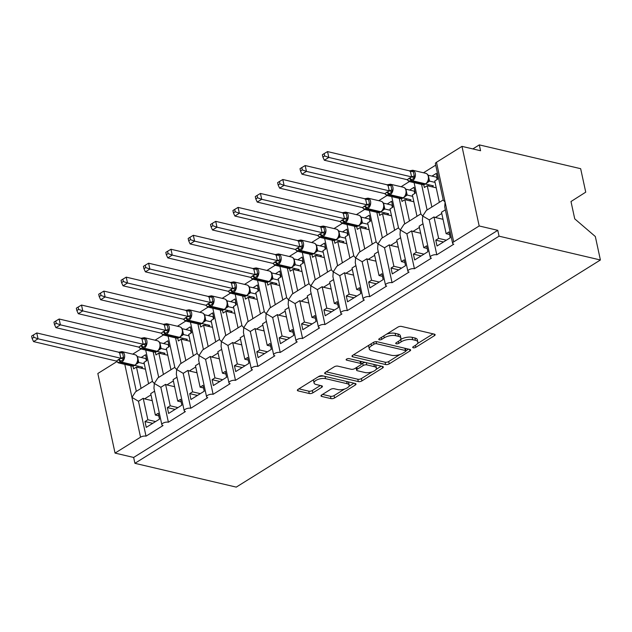 <?xml version="1.0" encoding="UTF-8"?>
<svg xmlns="http://www.w3.org/2000/svg" width="632" height="632" viewBox="0 0 632 632"><rect width="100%" height="100%" fill="white"/><g stroke="black" fill="none" stroke-linecap="round" stroke-linejoin="round"><path stroke-width="0.95" d="M413.257 347.782A1.809 0.743 167.8 0 0 415.769 347.316L434.429 335.671A2.583 1.067 167.8 0 0 435.124 334.699A2.583 1.067 167.8 0 0 434.358 334.146L401.502 326.428A2.583 1.067 167.8 0 0 397.923 327.1L379.255 338.736A1.809 0.743 167.8 0 0 378.773 339.416A1.809 0.743 167.8 0 0 379.303 339.803A1.809 0.743 167.8 0 0 381.815 339.337L384.232 337.828A8.263 3.413 167.8 0 1 395.687 335.695L398.429 336.343A8.263 3.413 167.8 0 1 400.886 338.096A8.263 3.413 167.8 0 1 398.65 341.217L396.232 342.726A1.809 0.743 167.8 0 0 395.743 343.405A1.809 0.743 167.8 0 0 396.28 343.792A1.809 0.743 167.8 0 0 398.792 343.326L401.202 341.817A8.263 3.413 167.8 0 1 412.664 339.684L415.406 340.324A8.263 3.413 167.8 0 1 417.863 342.086A8.263 3.413 167.8 0 1 415.627 345.206L413.209 346.715A1.809 0.743 167.8 0 0 412.72 347.395A1.809 0.743 167.8 0 0 413.257 347.782M321.712 394.929A2.583 1.067 167.8 0 0 321.009 395.909A2.583 1.067 167.8 0 0 321.775 396.454L330.994 398.618A2.583 1.067 167.8 0 0 334.581 397.955L355.303 385.022A2.583 1.067 167.8 0 0 355.998 384.051A2.583 1.067 167.8 0 0 355.231 383.498L322.375 375.787A2.583 1.067 167.8 0 0 318.797 376.451L298.067 389.375A2.583 1.067 167.8 0 0 297.372 390.355A2.583 1.067 167.8 0 0 298.138 390.9L309.269 393.515A2.583 1.067 167.8 0 0 312.856 392.851L321.728 387.321A2.583 1.067 167.8 0 0 322.423 386.342A2.583 1.067 167.8 0 0 321.656 385.797L316.134 384.501A6.905 2.852 167.8 0 1 314.08 383.024A6.905 2.852 167.8 0 1 317.904 379.469A6.905 2.852 167.8 0 1 325.527 378.639L347.158 383.719A6.905 2.852 167.8 0 1 349.212 385.188A6.905 2.852 167.8 0 1 345.388 388.751A6.905 2.852 167.8 0 1 337.764 389.581L334.162 388.727A2.583 1.067 167.8 0 0 330.576 389.399L321.712 394.929M452.623 243.352L444.731 206.869L445.078 202.066L443.301 200.241L435.409 163.759A3.942 1.627 -12.2 0 1 436.475 162.274L461.976 146.371L480.573 150.74L479.309 144.886L580.658 168.689L585.738 192.16L570.988 201.529L574.733 218.854L595.328 236.518L600.4 259.989L499.043 236.178L497.779 230.332L479.182 225.964L453.689 241.866A3.942 1.627 -12.2 0 0 452.623 243.352A3.942 1.627 -12.2 0 0 453.792 244.197L436.791 254.799A3.942 1.627 167.8 0 0 432.438 255.273A3.942 1.627 167.8 0 0 430.25 257.303A3.942 1.627 167.8 0 0 431.427 258.148L414.426 268.75A3.942 1.627 167.8 0 0 410.065 269.224A3.942 1.627 167.8 0 0 407.885 271.254A3.942 1.627 167.8 0 0 409.054 272.1L392.061 282.702A3.942 1.627 167.8 0 0 387.7 283.175A3.942 1.627 167.8 0 0 385.52 285.206A3.942 1.627 167.8 0 0 386.689 286.051L369.688 296.653A3.942 1.627 167.8 0 0 365.336 297.127A3.942 1.627 167.8 0 0 363.147 299.157A3.942 1.627 167.8 0 0 364.324 300.002L347.324 310.604A3.942 1.627 167.8 0 0 342.963 311.078A3.942 1.627 167.8 0 0 340.782 313.109A3.942 1.627 167.8 0 0 341.952 313.954L324.959 324.556A3.942 1.627 167.8 0 0 320.598 325.03A3.942 1.627 167.8 0 0 318.417 327.06A3.942 1.627 167.8 0 0 319.587 327.905L302.586 338.507A3.942 1.627 167.8 0 0 298.233 338.981A3.942 1.627 167.8 0 0 296.045 341.011A3.942 1.627 167.8 0 0 297.222 341.857L280.221 352.459A3.942 1.627 167.8 0 0 275.86 352.933A3.942 1.627 167.8 0 0 273.68 354.963A3.942 1.627 167.8 0 0 274.849 355.808L257.856 366.41A3.942 1.627 167.8 0 0 253.495 366.884A3.942 1.627 167.8 0 0 251.315 368.914A3.942 1.627 167.8 0 0 252.484 369.76L235.483 380.361A3.942 1.627 167.8 0 0 231.13 380.835A3.942 1.627 167.8 0 0 228.95 382.866A3.942 1.627 167.8 0 0 230.119 383.711L213.118 394.313A3.942 1.627 167.8 0 0 208.765 394.787A3.942 1.627 167.8 0 0 206.577 396.817A3.942 1.627 167.8 0 0 207.754 397.662L190.753 408.264A3.942 1.627 167.8 0 0 186.393 408.738A3.942 1.627 167.8 0 0 184.212 410.768A3.942 1.627 167.8 0 0 185.381 411.614L168.389 422.216A3.942 1.627 167.8 0 0 164.028 422.69A3.942 1.627 167.8 0 0 161.847 424.72A3.942 1.627 167.8 0 0 163.017 425.565L146.016 436.167A3.942 1.627 167.8 0 0 140.541 437.186L115.048 453.089L97.834 373.496L116.817 361.654M600.4 259.989L236.257 487.114L134.908 463.311L499.043 236.178M385.623 364.546A2.583 1.067 167.8 0 0 389.201 363.882L409.923 350.958A2.583 1.067 167.8 0 0 410.626 349.978A2.583 1.067 167.8 0 0 409.86 349.433L377.004 341.715A2.583 1.067 167.8 0 0 373.417 342.378L352.695 355.31A2.583 1.067 167.8 0 0 351.992 356.282A2.583 1.067 167.8 0 0 352.759 356.827L385.623 364.546L385.109 362.207A2.583 1.067 167.8 0 0 388.696 361.543L399.993 354.489M382.613 367.99L361.891 380.914A2.583 1.067 167.8 0 1 358.305 381.586L325.448 373.868A2.583 1.067 167.8 0 1 324.682 373.315A2.583 1.067 167.8 0 1 325.377 372.343L334.249 366.813A2.583 1.067 167.8 0 1 337.836 366.141L351.155 369.27A2.583 1.067 167.8 0 0 354.742 368.606L360.627 364.933A2.583 1.067 167.8 0 0 361.322 363.961A2.583 1.067 167.8 0 0 360.556 363.416L346.684 360.153A1.809 0.743 167.8 0 1 346.146 359.766A1.809 0.743 167.8 0 1 347.142 358.834A1.809 0.743 167.8 0 1 349.141 358.62L382.542 366.465A2.583 1.067 167.8 0 1 383.316 367.018A2.583 1.067 167.8 0 1 382.613 367.99L382.273 366.402M152.723 423.353L144.989 421.536L146.253 427.382L159.493 419.127L158.229 413.273L155.361 415.058L150.724 393.61L154.595 391.192M144.989 421.536L147.849 419.751L143.211 398.294L138.471 401.249L146.016 436.167M158.79 415.864L155.361 415.058M152.257 400.672L144.57 398.871A5.783 3.46 -122 0 1 143.211 398.294M155.583 421.568L147.849 419.751M145.708 350.081L152.525 381.61L154.311 383.434L153.955 388.238L161.847 424.72M174.819 367.334L157.905 377.889L154.311 383.434L160.836 387.298L168.389 422.216M153.165 351.827L158.695 377.391M152.454 381.286L135.54 391.84L131.938 397.386L138.471 401.249M130.8 365.778L136.33 391.342M175.088 409.402L167.354 407.585L168.618 413.431L181.858 405.175L180.594 399.321L177.734 401.107L173.097 379.658L176.96 377.241M167.354 407.585L170.213 405.799L165.576 384.343L160.836 387.298M181.155 401.913L177.734 401.107M174.622 386.721L166.935 384.92A5.783 3.46 -122 0 1 165.576 384.343M177.948 407.616L170.213 405.799M168.073 336.129L174.89 367.658L176.676 369.483L176.328 374.286L184.212 410.768M197.192 353.383L180.27 363.937L176.676 369.483L183.201 373.346L190.753 408.264M175.538 337.875L181.06 363.44M197.453 395.45L189.719 393.633L190.983 399.479L204.231 391.224L202.959 385.37L200.099 387.155L195.462 365.707L199.333 363.289M189.719 393.633L192.586 391.848L187.949 370.392L183.201 373.346M203.52 387.961L200.099 387.155M196.987 372.769L189.308 370.968A5.783 3.46 -122 0 1 187.949 370.392M200.32 393.665L192.586 391.848M190.437 322.178L197.255 353.707L199.041 355.532L198.693 360.335L206.577 396.817M219.557 339.431L202.643 349.986L199.041 355.532L205.574 359.395L213.118 394.313M197.903 323.924L203.425 349.488M219.825 381.499L212.091 379.682L213.355 385.528L226.596 377.272L225.332 371.418L222.464 373.204L217.827 351.755L221.698 349.338M212.091 379.682L214.951 377.897L210.314 356.44L205.574 359.395M225.893 374.01L222.464 373.204M219.359 358.818L211.673 357.017A5.783 3.46 -122 0 1 210.314 356.44M222.685 379.714L214.951 377.897M212.81 308.226L219.628 339.755L221.405 341.58L221.058 346.383L228.95 382.866M241.922 325.48L225.008 336.034L221.405 341.58L227.939 345.443L235.483 380.361M220.268 309.972L225.798 335.537M242.19 367.548L234.456 365.731L235.72 371.577L248.961 363.321L247.697 357.467L244.837 359.252L240.192 337.804L244.063 335.387M234.456 365.731L237.316 363.945L232.679 342.489L227.939 345.443M248.258 360.058L244.837 359.252M241.724 344.867L234.038 343.065A5.783 3.46 -122 0 1 232.679 342.489M245.05 365.762L237.316 363.945M235.175 294.275L241.993 325.804L243.778 327.629L243.423 332.432L251.315 368.914M264.287 311.529L247.373 322.083L243.778 327.629L250.304 331.492L257.856 366.41M242.633 296.021L248.163 321.585M264.555 353.596L256.821 351.779L258.085 357.625L271.325 349.37L270.062 343.516L267.202 345.301L262.564 323.853L266.435 321.435M256.821 351.779L259.689 349.994L255.044 328.537L250.304 331.492M270.622 346.107L267.202 345.301M264.089 330.915L256.41 329.114A5.783 3.46 -122 0 1 255.044 328.537M267.423 351.811L259.689 349.994M257.54 280.324L264.358 311.853L266.143 313.677L265.796 318.481L273.68 354.963M286.659 297.577L269.745 308.132L266.143 313.677L272.668 317.541L280.221 352.459M265.005 282.07L270.528 307.634M286.928 339.645L279.186 337.828L280.458 343.674L293.698 335.418L292.434 329.564L289.567 331.35L284.929 309.901L288.8 307.484M279.186 337.828L282.054 336.042L277.416 314.586L272.668 317.541M292.987 332.156L289.567 331.35M286.454 316.964L278.775 315.163A5.783 3.46 -122 0 1 277.416 314.586M289.788 337.859L282.054 336.042M279.913 266.372L286.731 297.901L288.508 299.726L288.16 304.529L296.045 341.011M309.024 283.626L292.11 294.18L288.508 299.726L295.041 303.589L302.586 338.507M287.37 268.118L292.9 293.683M309.293 325.693L301.559 323.876L302.823 329.722L316.063 321.467L314.799 315.613L311.932 317.398L307.294 295.95L311.165 293.532M301.559 323.876L304.419 322.091L299.781 300.635L295.041 303.589M315.36 318.204L311.932 317.398M308.827 303.012L301.14 301.211A5.783 3.46 -122 0 1 299.781 300.635M312.153 323.908L304.419 322.091M302.278 252.421L309.095 283.95L310.881 285.775L310.525 290.578L318.417 327.06M331.389 269.674L314.475 280.229L310.881 285.775L317.406 289.638L324.959 324.556M309.735 254.167L315.265 279.731M331.658 311.742L323.924 309.925L325.188 315.771L338.428 307.515L337.164 301.662L334.304 303.447L329.667 281.998L333.53 279.581M323.924 309.925L326.784 308.139L322.146 286.683L317.406 289.638M337.725 304.253L334.304 303.447M331.192 289.061L323.505 287.26A5.783 3.46 -122 0 1 322.146 286.683M334.526 309.957L326.784 308.139M324.643 238.469L331.46 269.998L333.246 271.823L332.898 276.626L340.782 313.109M353.762 255.723L336.84 266.277L333.246 271.823L339.771 275.686L347.324 310.604M332.108 240.215L337.63 265.78M354.023 297.791L346.289 295.974L347.56 301.82L360.801 293.564L359.529 287.71L356.669 289.495L352.032 268.047L355.903 265.63M346.289 295.974L349.156 294.188L344.519 272.732L339.771 275.686M360.09 290.301L356.669 289.495M353.557 275.11L345.878 273.308A5.783 3.46 -122 0 1 344.519 272.732M356.89 296.005L349.156 294.188M347.007 224.518L353.833 256.047L355.611 257.872L355.263 262.675L363.147 299.157M376.127 241.772L359.213 252.326L355.611 257.872L362.144 261.735L369.688 296.653M354.473 226.264L360.003 251.828M376.396 283.839L368.661 282.022L369.925 287.868L383.166 279.613L381.902 273.759L379.034 275.544L374.397 254.096L378.268 251.678M368.661 282.022L371.521 280.237L366.884 258.78L362.144 261.735M382.463 276.35L379.034 275.544M375.929 261.158L368.243 259.357A5.783 3.46 -122 0 1 366.884 258.78M379.255 282.054L371.521 280.237M369.38 210.567L376.198 242.096L377.983 243.92L377.628 248.724L385.52 285.206M398.492 227.82L381.578 238.375L377.983 243.92L384.509 247.784L392.061 282.702M376.838 212.312L382.368 237.877M398.76 269.888L391.026 268.071L392.29 273.917L405.531 265.661L404.267 259.807L401.407 261.593L396.77 240.144L400.633 237.727M391.026 268.071L393.886 266.285L389.249 244.829L384.509 247.784M404.828 262.399L401.407 261.593M398.294 247.207L390.608 245.406A5.783 3.46 -122 0 1 389.249 244.829M401.62 268.102L393.886 266.285M391.745 196.615L398.563 228.144L400.348 229.969L400.001 234.772L407.885 271.254M420.865 213.869L403.943 224.423L400.348 229.969L406.874 233.832L414.426 268.75M399.211 198.361L404.733 223.925M421.125 255.936L413.391 254.119L414.655 259.965L427.904 251.71L426.632 245.856L423.772 247.641L419.135 226.193L423.006 223.775M413.391 254.119L416.259 252.334L411.622 230.877L406.874 233.832M427.192 248.447L423.772 247.641M420.659 233.255L412.98 231.454A5.783 3.46 -122 0 1 411.622 230.877M423.993 254.151L416.259 252.334M414.11 182.664L420.928 214.193L422.713 216.018L422.366 220.821L430.25 257.303M443.229 199.917L426.316 210.472L422.713 216.018L429.247 219.881L436.791 254.799M421.576 184.41L427.098 209.974M141.07 388.388L136.465 367.074L133.597 368.859L132.996 366.094M148.583 383.703L143.978 362.389L146.837 360.603L145.573 354.75L141.189 357.483M141.007 348.967L132.696 354.149M163.435 374.436L158.83 353.122L155.962 354.908L155.369 352.143M170.948 369.752L166.342 348.437L169.21 346.652L167.938 340.798L163.554 343.532M163.372 335.015L155.061 340.198M185.8 360.485L181.194 339.171L178.335 340.956L177.734 338.191M193.321 355.8L188.707 334.486L191.575 332.701L190.311 326.847L185.927 329.58M185.737 321.064L177.434 326.246M208.173 346.534L203.559 325.219L200.7 327.005L200.099 324.24M215.686 341.849L211.08 320.535L213.94 318.749L212.676 312.895L208.291 315.629M208.102 307.113L199.799 312.295M230.538 332.582L225.932 311.268L223.064 313.053L222.472 310.288M238.051 327.897L233.445 306.583L236.305 304.798L235.041 298.944L230.656 301.677M230.475 293.161L222.164 298.344M252.903 318.631L248.297 297.317L245.437 299.102L244.837 296.337M260.423 313.946L255.81 292.632L258.678 290.846L257.414 284.993L253.029 287.726M252.84 279.21L244.529 284.392M275.276 304.679L270.662 283.365L267.802 285.151L267.202 282.385M282.788 299.995L278.183 278.68L281.043 276.895L279.779 271.041L275.394 273.775M275.204 265.258L266.902 270.441M297.64 290.728L293.035 269.414L290.167 271.199L289.567 268.434M305.153 286.043L300.548 264.729L303.407 262.944L302.143 257.09L297.759 259.823M297.577 251.307L289.266 256.489M320.005 276.777L315.4 255.462L312.54 257.248L311.939 254.483M327.526 272.092L322.913 250.778L325.78 248.992L324.516 243.138L320.132 245.872M319.942 237.356L311.631 242.538M342.378 262.825L337.764 241.511L334.905 243.296L334.304 240.531M349.891 258.14L345.285 236.826L348.145 235.041L346.881 229.187L342.497 231.92M342.307 223.404L334.004 228.587M364.743 248.874L360.137 227.56L357.27 229.345L356.669 226.58M372.256 244.189L367.65 222.875L370.51 221.089L369.246 215.236L364.862 217.969M364.68 209.453L356.369 214.635M387.108 234.922L382.502 213.608L379.635 215.393L379.042 212.629M394.621 230.238L390.015 208.923L392.883 207.138L391.611 201.284L387.226 204.018M387.045 195.501L378.734 200.684M409.473 220.971L404.867 199.657L402.007 201.442L401.407 198.677M416.994 216.286L412.38 194.972L415.248 193.187L413.984 187.333L409.599 190.066M409.41 181.55L401.107 186.732M443.498 241.985L435.764 240.168L437.028 246.014L450.268 237.758L449.004 231.905L446.137 233.69L441.499 212.241L445.37 209.824M435.764 240.168L438.624 238.383L433.987 216.926L429.247 219.881M449.565 234.496L446.137 233.69M443.032 219.304L435.345 217.503A5.783 3.46 -122 0 1 433.987 216.926M446.358 240.2L438.624 238.383M431.846 207.02L427.232 185.705L424.372 187.491L423.772 184.726M439.358 202.335L434.753 181.021L437.613 179.235L436.349 173.381L431.964 176.115M435.709 165.15L423.472 172.781M134.908 463.311L133.644 457.457L115.048 453.089M133.644 457.457L497.779 230.332M136.465 367.074L145.447 369.191M158.83 353.122L167.812 355.239M181.194 339.171L190.185 341.288M203.559 325.219L212.55 327.337M225.932 311.268L234.914 313.385M248.297 297.317L257.279 299.434M270.662 283.365L279.652 285.482M293.035 269.414L302.017 271.531M315.4 255.462L324.382 257.579M337.764 241.511L346.755 243.628M360.137 227.56L369.12 229.677M382.502 213.608L391.485 215.725M404.867 199.657L413.857 201.774M427.232 185.705L436.222 187.823M461.976 146.371L479.182 225.964M472.839 148.923L479.309 144.886M417.863 342.086L417.349 339.747A8.263 3.413 167.8 0 0 414.9 337.986L415.406 340.324M400.467 339.621L400.696 339.479A8.263 3.413 167.8 0 1 412.159 337.346L414.9 337.986M400.886 338.096L400.38 335.758A8.263 3.413 167.8 0 0 397.923 333.996L398.429 336.343M386.618 334.146A8.263 3.413 167.8 0 1 395.182 333.356L397.923 333.996M417.444 343.611L433.094 333.846M353.525 354.789L385.109 362.207M405.91 350.8L408.588 349.133M405.436 351.558A1.809 0.743 167.8 0 0 405.926 350.878A1.809 0.743 167.8 0 0 405.389 350.491L376.546 343.721A1.809 0.743 167.8 0 0 374.041 344.187L371.498 345.775A8.263 3.413 167.8 0 0 369.262 348.888A8.263 3.413 167.8 0 0 371.719 350.649L391.429 355.279A8.263 3.413 167.8 0 0 402.892 353.146L405.436 351.558M405.926 350.878L405.42 348.54A1.809 0.743 167.8 0 0 405.325 348.366M369.167 345.033A8.263 3.413 167.8 0 0 368.756 346.549L369.262 348.888M381.278 366.165L376.087 369.404M372.153 371.861L361.385 378.576L361.891 380.914M326.215 371.821L357.799 379.24A2.583 1.067 167.8 0 0 361.385 378.576M361.322 363.961L360.817 361.623A2.583 1.067 167.8 0 0 360.603 361.314M364.988 372.525A6.905 2.852 167.8 0 0 372.611 371.687A6.905 2.852 167.8 0 0 376.435 368.132A6.905 2.852 167.8 0 0 374.381 366.663L366.757 364.869A2.583 1.067 167.8 0 0 363.179 365.533L357.293 369.207A2.583 1.067 167.8 0 0 356.598 370.178A2.583 1.067 167.8 0 0 357.364 370.731L364.988 372.525M376.435 368.132L375.929 365.794A6.905 2.852 167.8 0 0 374.887 364.664M365.438 362.444A2.583 1.067 167.8 0 0 362.673 363.195L363.179 365.533M361.33 364.032L362.673 363.195M356.085 367.769A2.583 1.067 167.8 0 0 356.093 367.84L356.598 370.178M349.212 385.188L348.706 382.85A6.905 2.852 167.8 0 0 347.663 381.72M323.758 376.111A6.905 2.852 167.8 0 0 318.125 376.87M313.835 379.54A6.905 2.852 167.8 0 0 313.575 380.685L314.08 383.024M298.897 388.862L308.764 391.176A2.583 1.067 167.8 0 0 312.35 390.513L320.385 385.496M322.541 394.415L330.489 396.28A2.583 1.067 167.8 0 0 334.067 395.608L344.661 389.004M348.951 386.334L353.967 383.205M410.279 171.027L327.542 151.593L328.806 157.439L324.335 160.236L407.15 179.685L411.63 176.897L410.279 171.027L413.075 170.427L414.655 177.742L411.535 179.938A1.311 0.782 58 0 0 412.514 180.792L425.534 183.849A5.656 3.887 -76.8 0 0 428.291 176.415A5.656 3.887 -76.8 0 0 425.739 173.31L412.72 170.253A5.656 3.887 103.2 0 1 415.271 173.358A5.656 3.887 103.2 0 1 412.514 180.792L411.977 181.131L424.996 184.189L425.534 183.849A1.311 0.782 58 0 0 425.976 183.794L427.896 181.708L428.583 180.001C429.144 176.32 428.196 174.092 425.739 173.31M324.666 155.954L324.161 153.615L322.375 154.729L322.881 157.068L324.666 155.954L328.806 157.439L411.543 176.873M437.115 179.543L436.617 177.205L428.267 175.246L429.531 181.1L427.2 182.719M435.045 182.395L429.531 181.1M431.885 186.803L433.402 185.855L425.613 184.023M436.617 177.205L437.107 176.897M409.647 171.193L413.075 170.427M409.386 178.058A2.891 1.73 -122 0 1 411.535 179.938L408.88 181.345L407.585 179.978A2.891 0.537 -23.8 0 0 407.632 179.93M429.452 181.076L428.038 180.886M407.15 179.685L408.88 181.345M411.63 176.897L414.655 177.742M322.881 157.068L324.335 160.236M327.542 151.593L324.161 153.615M428.891 186.1L428.591 184.718M387.914 184.979L305.177 165.545L306.441 171.391L301.97 174.187L384.785 193.637L389.265 190.848L387.914 184.979L390.702 184.378L392.29 191.694L389.17 193.89A1.311 0.782 58 0 0 390.149 194.743L403.169 197.8A5.656 3.887 -76.8 0 0 405.926 190.366A5.656 3.887 -76.8 0 0 403.374 187.262L390.355 184.204A5.656 3.887 103.2 0 1 392.907 187.309A5.656 3.887 103.2 0 1 390.149 194.743L389.612 195.083L402.631 198.14L403.169 197.8A1.311 0.782 58 0 0 403.611 197.745L405.531 195.659L406.21 193.953C406.779 190.272 405.831 188.044 403.374 187.262M302.301 169.905L301.796 167.567L300.01 168.681L300.516 171.019L302.301 169.905L306.441 171.391L389.178 190.825M414.75 193.495L414.244 191.164L405.902 189.197L407.166 195.051L404.836 196.671A2.891 1.73 -122 0 1 404.851 196.663M412.68 196.347L407.166 195.051M409.52 200.755L411.037 199.807L403.248 197.974M414.244 191.164L414.742 190.848M387.282 185.144L390.702 184.378M387.021 192.01A2.891 1.73 -122 0 1 389.17 193.89L386.515 195.296L385.22 193.929A2.891 0.537 -23.8 0 0 385.259 193.882M407.079 195.027L405.665 194.838M384.785 193.637L386.515 195.296M389.265 190.848L392.29 191.694M300.516 171.019L301.97 174.187M305.177 165.545L301.796 167.567M406.526 200.052L406.226 198.669M365.541 198.93L282.812 179.496L284.076 185.342L279.597 188.139L362.42 207.588L366.892 204.8L365.541 198.93L368.338 198.33L369.918 205.645L366.805 207.841A1.311 0.782 58 0 0 367.785 208.694L380.796 211.752A5.656 3.887 -76.8 0 0 383.561 204.318A5.656 3.887 -76.8 0 0 381.001 201.213L367.99 198.156A5.656 3.887 103.2 0 1 370.542 201.26A5.656 3.887 103.2 0 1 367.785 208.694L367.247 209.034L380.259 212.091L380.796 211.752A1.311 0.782 58 0 0 381.238 211.696L383.158 209.611L383.845 207.904C384.414 204.223 383.466 201.995 381.001 201.213M279.937 183.857L279.431 181.518L277.638 182.632L278.143 184.971L279.937 183.857L284.076 185.342L366.813 204.776M392.385 207.446L391.88 205.116L383.529 203.148L384.801 208.955L382.471 210.622A2.891 1.73 -122 0 1 382.486 210.614M390.315 210.298L384.793 209.002M387.147 214.706L388.672 213.758L380.883 211.925M391.88 205.116L392.377 204.8M364.909 199.096L368.338 198.33M364.648 205.961A2.891 1.73 -122 0 1 366.805 207.841L364.151 209.247L362.847 207.881A2.891 0.537 -23.8 0 0 362.894 207.833M384.714 208.979L383.3 208.789M362.42 207.588L364.151 209.247M366.892 204.8L369.918 205.645M278.143 184.971L279.597 188.139M282.812 179.496L279.431 181.518M384.153 214.003L383.861 212.621M343.176 212.881L260.439 193.447L261.703 199.293L257.232 202.09L340.048 221.54L344.527 218.751L343.176 212.881L345.973 212.281L347.553 219.596L344.432 221.793A1.311 0.782 58 0 0 345.412 222.646L358.431 225.703A5.656 3.887 -76.8 0 0 361.188 218.269A5.656 3.887 -76.8 0 0 358.636 215.164L345.617 212.107A5.656 3.887 103.2 0 1 348.177 215.212A5.656 3.887 103.2 0 1 345.412 222.646L344.875 222.985L357.894 226.043L358.431 225.703A1.311 0.782 58 0 0 358.873 225.648L360.793 223.562L361.48 221.856C362.041 218.174 361.093 215.947 358.636 215.164M257.564 197.808L257.058 195.47L255.273 196.584L255.778 198.922L257.564 197.808L261.703 199.293L344.44 218.727M370.02 221.398L369.515 219.067L361.164 217.1L362.428 222.954L360.106 224.573A2.891 1.73 -122 0 1 360.114 224.565M367.95 224.249L362.428 222.954M364.783 228.658L366.307 227.71L358.51 225.877M369.515 219.067L370.004 218.751M342.544 213.047L345.973 212.281M342.283 219.912A2.891 1.73 -122 0 1 344.432 221.793L341.778 223.199L340.482 221.832A2.891 0.537 -23.8 0 0 340.53 221.785M362.349 222.93L360.935 222.74M340.048 221.54L341.778 223.199M344.527 218.751L347.553 219.596M255.778 198.922L257.232 202.09M260.439 193.447L257.058 195.47M361.788 227.955L361.488 226.572M320.811 226.833L238.074 207.399L239.338 213.245L234.867 216.041L317.683 235.491L322.162 232.702L320.811 226.833L323.6 226.232L325.188 233.548L322.067 235.744A1.311 0.782 58 0 0 323.047 236.597L336.066 239.654A5.656 3.887 -76.8 0 0 338.823 232.221A5.656 3.887 -76.8 0 0 336.271 229.116L323.252 226.058A5.656 3.887 103.2 0 1 325.804 229.163A5.656 3.887 103.2 0 1 323.047 236.597L322.51 236.937L335.529 239.994L336.066 239.654A1.311 0.782 58 0 0 336.508 239.599L338.428 237.513L339.108 235.807C339.676 232.126 338.728 229.898 336.271 229.116M235.199 211.76L234.693 209.421L232.908 210.535L233.413 212.873L235.199 211.76L239.338 213.245L322.075 232.679M347.647 235.349L347.142 233.018L338.799 231.051L340.063 236.905L337.733 238.525M345.578 238.201L340.063 236.905M342.418 242.609L343.934 241.661L336.145 239.828M347.142 233.018L347.639 232.702M320.179 226.999L323.6 226.232M319.918 233.864A2.891 1.73 -122 0 1 322.067 235.744L319.413 237.15L318.117 235.783A2.891 0.537 -23.8 0 0 318.157 235.736M339.977 236.889L338.57 236.692M317.683 235.491L319.413 237.15M322.162 232.702L325.188 233.548M233.413 212.873L234.867 216.041M238.074 207.399L234.693 209.421M339.423 241.906L339.123 240.523M298.446 240.784L215.71 221.35L216.974 227.196L212.502 229.993L295.318 249.443L299.789 246.654L298.446 240.784L301.235 240.184L302.815 247.499L299.702 249.695A1.311 0.782 58 0 0 300.682 250.548L313.701 253.606A5.656 3.887 -76.8 0 0 316.458 246.172A5.656 3.887 -76.8 0 0 313.899 243.067L300.887 240.01A5.656 3.887 103.2 0 1 303.439 243.115A5.656 3.887 103.2 0 1 300.682 250.548L300.145 250.888L313.164 253.946L313.701 253.606A1.311 0.782 58 0 0 314.144 253.55L316.055 251.465M212.834 225.711L212.328 223.373L210.535 224.486L211.041 226.825L212.834 225.711L216.974 227.196L299.71 246.63M325.283 249.3L324.777 246.97L316.427 245.003L317.699 250.857L315.368 252.476A2.891 1.73 -122 0 0 315.376 252.46M323.213 252.152L317.699 250.857M320.045 256.56L321.57 255.612L313.78 253.78M324.777 246.97L325.275 246.654M297.806 240.95L301.235 240.184M297.546 247.815A2.891 1.73 -122 0 1 299.702 249.695L297.048 251.102L295.744 249.735A2.891 0.537 -23.8 0 0 295.792 249.687M316.095 251.394L316.743 249.758C317.311 246.077 316.363 243.849 313.899 243.067M317.612 250.841L316.197 250.643M295.318 249.443L297.048 251.102M299.789 246.654L302.815 247.499M211.041 226.825L212.502 229.993M215.71 221.35L212.328 223.373M317.051 255.857L316.758 254.475M276.073 254.736L193.337 235.302L194.601 241.148L190.129 243.944L272.953 263.394L277.424 260.605L276.073 254.736L278.87 254.135L280.45 261.45L277.337 263.647A1.311 0.782 58 0 0 278.309 264.5L291.328 267.557A5.656 3.887 -76.8 0 0 294.085 260.123A5.656 3.887 -76.8 0 0 291.534 257.019L278.514 253.961A5.656 3.887 103.2 0 1 281.074 257.066A5.656 3.887 103.2 0 1 278.309 264.5L277.772 264.84L290.791 267.897L291.328 267.557A1.311 0.782 58 0 0 291.771 267.502L293.69 265.416L294.378 263.71C294.939 260.029 293.991 257.801 291.534 257.019M190.461 239.662L189.956 237.324L188.17 238.438L188.676 240.776L190.461 239.662L194.601 241.148L277.337 260.582M302.918 263.252L302.412 260.921L294.062 258.954L295.326 264.808L293.003 266.428A2.891 1.73 -122 0 1 293.011 266.42M300.848 266.104L295.326 264.808M297.68 270.512L299.205 269.564L291.415 267.731M302.412 260.921L302.902 260.605M275.441 254.901L278.87 254.135M275.181 261.767A2.891 1.73 -122 0 1 277.337 263.647L274.675 265.053L273.38 263.686A2.891 0.537 -23.8 0 0 273.427 263.639M295.247 264.792L293.833 264.595M272.953 263.394L274.675 265.053M277.424 260.605L280.45 261.45M188.676 240.776L190.129 243.944M193.337 235.302L189.956 237.324M294.686 269.809L294.386 268.426M253.708 268.687L170.972 249.253L172.236 255.099L167.764 257.896L250.58 277.345L255.059 274.557L253.708 268.687L256.505 268.087L258.085 275.402L254.965 277.598A1.311 0.782 58 0 0 255.944 278.451L268.963 281.509A5.656 3.887 -76.8 0 0 271.721 274.075A5.656 3.887 -76.8 0 0 269.169 270.97L256.15 267.913A5.656 3.887 103.2 0 1 258.701 271.017A5.656 3.887 103.2 0 1 255.944 278.451L255.407 278.791L268.426 281.848L268.963 281.509A1.311 0.782 58 0 0 269.406 281.453L271.325 279.368L272.013 277.661C272.574 273.98 271.626 271.752 269.169 270.97M168.096 253.614L167.591 251.275L165.805 252.389L166.311 254.728L168.096 253.614L172.236 255.099L254.973 274.533M280.545 277.203L280.039 274.873L271.697 272.906L272.961 278.759L270.63 280.379M278.475 280.055L272.961 278.759M275.315 284.463L276.832 283.515L269.042 281.682M280.039 274.873L280.537 274.557M253.077 268.853L256.505 268.087M252.816 275.718A2.891 1.73 -122 0 1 254.965 277.598L252.31 279.004L251.015 277.638A2.891 0.537 -23.8 0 0 251.054 277.59M272.882 278.744L271.468 278.546M250.58 277.345L252.31 279.004M255.059 274.557L258.085 275.402M166.311 254.728L167.764 257.896M170.972 249.253L167.591 251.275M272.321 283.76L272.021 282.378M231.344 282.638L148.607 263.204L149.871 269.05L145.4 271.847L228.215 291.297L232.695 288.508L231.344 282.638L234.132 282.038L235.712 289.353L232.6 291.55A1.311 0.782 58 0 0 233.579 292.403L246.599 295.46A5.656 3.887 -76.8 0 0 249.356 288.026A5.656 3.887 -76.8 0 0 246.804 284.921L233.785 281.864A5.656 3.887 103.2 0 1 236.336 284.969A5.656 3.887 103.2 0 1 233.579 292.403L233.042 292.742L246.061 295.8L246.599 295.46A1.311 0.782 58 0 0 247.041 295.405L248.953 293.319L249.64 291.613C250.209 287.931 249.261 285.704 246.804 284.921M145.731 267.565L145.226 265.227L143.44 266.341L143.938 268.679L145.731 267.565L149.871 269.05L232.608 288.484M258.18 291.155L257.674 288.824L249.324 286.857L250.596 292.711L248.265 294.33A2.891 1.73 -122 0 1 248.281 294.322M256.11 294.006L250.596 292.711M252.95 298.415L254.467 297.467L246.678 295.634M257.674 288.824L258.172 288.508M230.704 282.804L234.132 282.038M230.443 289.669A2.891 1.73 -122 0 1 232.6 291.55L229.945 292.956L228.642 291.589A2.891 0.537 -23.8 0 0 228.689 291.542M250.509 292.695L249.095 292.498M228.215 291.297L229.945 292.956M232.695 288.508L235.712 289.353M143.938 268.679L145.4 271.847M148.607 263.204L145.226 265.227M249.948 297.712L249.656 296.329M208.971 296.59L126.234 277.156L127.506 283.002L123.027 285.798L205.85 305.248L210.322 302.459L208.971 296.59L211.767 295.989L213.347 303.305L210.235 305.501A1.311 0.782 58 0 0 211.207 306.354L224.226 309.411A5.656 3.887 -76.8 0 0 226.991 301.978A5.656 3.887 -76.8 0 0 224.431 298.873L211.412 295.815A5.656 3.887 103.2 0 1 213.972 298.92A5.656 3.887 103.2 0 1 211.207 306.354L210.677 306.694L223.689 309.751L224.226 309.411A1.311 0.782 58 0 0 224.668 309.356L226.588 307.271L227.275 305.564C227.836 301.883 226.896 299.655 224.431 298.873M123.359 281.517L122.853 279.178L121.068 280.292L121.573 282.63L123.359 281.517L127.506 283.002L210.235 302.436M235.815 305.106L235.309 302.775L226.959 300.808L228.231 306.615L225.9 308.282M233.745 307.958L228.223 306.662M230.577 312.366L232.102 311.418L224.313 309.585M235.309 302.775L235.807 302.459M208.339 296.756L211.767 295.989M208.078 303.621A2.891 1.73 -122 0 1 210.235 305.501L207.58 306.907L206.277 305.54A2.891 0.537 -23.8 0 0 206.324 305.493M228.144 306.646L226.73 306.449M205.85 305.248L207.58 306.907M210.322 302.459L213.347 303.305M121.573 282.63L123.027 285.798M126.234 277.156L122.853 279.178M227.583 311.663L227.283 310.28M186.606 310.541L103.869 291.107L105.133 296.953L100.662 299.75L183.478 319.2L187.957 316.411L186.606 310.541L189.403 309.941L190.983 317.256L187.862 319.452A1.311 0.782 58 0 0 188.842 320.305L201.861 323.363A5.656 3.887 -76.8 0 0 204.618 315.929A5.656 3.887 -76.8 0 0 202.066 312.824L189.047 309.767A5.656 3.887 103.2 0 1 191.599 312.872A5.656 3.887 103.2 0 1 188.842 320.305L188.304 320.645L201.324 323.702L201.861 323.363A1.311 0.782 58 0 0 202.303 323.308L204.223 321.222L204.91 319.516C205.471 315.834 204.523 313.606 202.066 312.824M100.994 295.468L100.488 293.13L98.703 294.243L99.208 296.582L100.994 295.468L105.133 296.953L187.87 316.387M213.442 319.057L212.945 316.727L204.594 314.76L205.858 320.614L203.528 322.233A2.891 1.73 -122 0 0 203.536 322.217M211.372 321.909L205.858 320.614M208.212 326.317L209.729 325.369L201.94 323.537M212.945 316.727L213.434 316.411M185.974 310.707L189.403 309.941M185.713 317.572A2.891 1.73 -122 0 1 187.862 319.452L185.208 320.858L183.912 319.492A2.891 0.537 -23.8 0 0 183.959 319.444M205.779 320.598L204.365 320.4M183.478 319.2L185.208 320.858M187.957 316.411L190.983 317.256M99.208 296.582L100.662 299.75M103.869 291.107L100.488 293.13M205.218 325.614L204.918 324.232M164.241 324.493L81.504 305.058L82.768 310.905L78.297 313.701L161.113 333.151L165.592 330.362L164.241 324.493L167.03 323.892L168.618 331.208L165.497 333.404A1.311 0.782 58 0 0 166.477 334.257L179.496 337.314A5.656 3.887 -76.8 0 0 182.253 329.88A5.656 3.887 -76.8 0 0 179.701 326.776L166.682 323.718A5.656 3.887 103.2 0 1 169.234 326.823A5.656 3.887 103.2 0 1 166.477 334.257L165.94 334.597L178.959 337.654L179.496 337.314A1.311 0.782 58 0 0 179.938 337.259L181.858 335.173L182.537 333.467C183.106 329.786 182.158 327.558 179.701 326.776M78.629 309.419L78.123 307.081L76.338 308.195L76.843 310.533L78.629 309.419L82.768 310.905L165.505 330.339M191.077 333.009L190.572 330.678L182.229 328.711L183.493 334.565L181.163 336.185M189.008 335.861L183.493 334.565M185.847 340.269L187.364 339.321L179.575 337.488M190.572 330.678L191.069 330.362M163.609 324.658L167.03 323.892M163.348 331.524A2.891 1.73 -122 0 1 165.497 333.404L162.843 334.81L161.547 333.443A2.891 0.537 -23.8 0 0 161.587 333.396M183.406 334.549L181.992 334.352M161.113 333.151L162.843 334.81M165.592 330.362L168.618 331.208M76.843 310.533L78.297 313.701M81.504 305.058L78.123 307.081M182.853 339.566L182.553 338.183M141.868 338.444L59.131 319.01L60.403 324.856L55.924 327.653L138.748 347.102L143.219 344.314L141.868 338.444L144.665 337.844L146.245 345.159L143.132 347.355A1.311 0.782 58 0 0 144.112 348.208L157.123 351.266A5.656 3.887 -76.8 0 0 159.888 343.832A5.656 3.887 -76.8 0 0 157.329 340.727L144.317 337.67A5.656 3.887 103.2 0 1 146.869 340.774A5.656 3.887 103.2 0 1 144.112 348.208L143.575 348.548L156.586 351.605L157.123 351.266A1.311 0.782 58 0 0 157.565 351.21L159.485 349.125L160.173 347.418C160.741 343.737 159.793 341.509 157.329 340.727M56.264 323.371L55.758 321.032L53.965 322.146L54.471 324.485L56.264 323.371L60.403 324.856L143.14 344.29M168.712 346.96L168.207 344.63L159.857 342.663L161.128 348.477L158.798 350.136A2.891 1.73 -122 0 1 158.806 350.128M166.643 349.812L161.12 348.516M163.475 354.22L164.999 353.272L157.21 351.439M168.207 344.63L168.705 344.314M141.236 338.61L144.665 337.844M140.976 345.475A2.891 1.73 -122 0 1 143.132 347.355L140.478 348.761L139.174 347.395A2.891 0.537 -23.8 0 0 139.222 347.347M161.042 348.501L159.627 348.303M138.748 347.102L140.478 348.761M143.219 344.314L146.245 345.159M54.471 324.485L55.924 327.653M59.131 319.01L55.758 321.032M160.481 353.517L160.188 352.135M119.503 352.395L36.767 332.961L38.031 338.807L33.559 341.604L116.375 361.054L120.854 358.265L119.503 352.395L122.3 351.795L123.88 359.11L120.759 361.307A1.311 0.782 58 0 0 121.739 362.16L134.758 365.217A5.656 3.887 -76.8 0 0 137.515 357.783A5.656 3.887 -76.8 0 0 134.964 354.678L121.944 351.621A5.656 3.887 103.2 0 1 124.504 354.726A5.656 3.887 103.2 0 1 121.739 362.16L121.202 362.499L134.221 365.557L134.758 365.217A1.311 0.782 58 0 0 135.201 365.162L137.12 363.076L137.808 361.37C138.369 357.688 137.421 355.461 134.964 354.678M33.891 337.322L33.385 334.984L31.6 336.098L32.106 338.436L33.891 337.322L38.031 338.807L120.767 358.241M146.347 360.912L145.842 358.581L137.492 356.614L138.756 362.468L136.433 364.087A2.891 1.73 -122 0 1 136.441 364.079M144.278 363.763L138.756 362.468M141.11 368.172L142.635 367.224L134.837 365.391M145.842 358.581L146.332 358.265M118.871 352.561L122.3 351.795M118.611 359.426A2.891 1.73 -122 0 1 120.759 361.307L118.105 362.713L116.809 361.346A2.891 0.537 -23.8 0 0 116.857 361.299M138.677 362.452L137.263 362.255M116.375 361.054L118.105 362.713M120.854 358.265L123.88 359.11M32.106 338.436L33.559 341.604M36.767 332.961L33.385 334.984M138.116 367.469L137.815 366.086M415.35 345.38L415.769 347.316M381.396 337.401L381.815 339.337M398.373 341.391L398.792 343.326M124.804 364.372L140.541 437.186M436.475 162.274L453.689 241.866M441.768 213.49L435.345 217.503M419.403 227.441L412.98 231.454M397.038 241.392L390.608 245.406M374.673 255.344L368.243 259.357M352.3 269.295L345.878 273.308M329.936 283.247L323.505 287.26M307.571 297.198L301.14 301.211M285.198 311.149L278.775 315.163M262.833 325.101L256.41 329.114M240.468 339.052L234.038 343.065M218.095 353.004L211.673 357.017M195.73 366.955L189.308 370.968M173.365 380.906L166.935 384.92M151.001 394.858L144.57 398.871M412.159 337.346L412.664 339.684M400.696 339.479L401.202 341.817M395.182 333.356L395.687 335.695M383.814 335.9L384.232 337.828M434.081 334.083L434.429 335.671M352.466 355.461L352.759 356.827M409.583 349.37L409.923 350.958M388.696 361.543L389.201 363.882M404.907 348.272L405.389 350.491M376.095 341.635L376.546 343.721M373.623 342.26L374.041 344.187M371.079 343.84L371.498 345.775M357.799 379.24L358.305 381.586M325.156 372.501L325.448 373.868M360.074 361.188L360.556 363.416M346.478 359.197L346.684 360.153M373.899 364.435L374.381 366.663M366.284 362.642L366.757 364.869M356.875 367.271L357.293 369.207M346.684 381.491L347.158 383.719M325.046 376.411L325.527 378.639M321.38 385.733L321.728 387.321M312.35 390.513L312.856 392.851M308.764 391.176L309.269 393.515M297.846 389.533L298.138 390.9M354.963 383.434L355.303 385.022M334.067 395.608L334.581 397.955M330.489 396.28L330.994 398.618M321.483 395.087L321.775 396.454M408.849 178.39A2.891 1.73 -122 0 1 410.998 180.27A1.311 0.782 -122 0 0 411.977 181.131A5.656 3.887 103.2 0 1 409.599 181.597A5.656 3.887 103.2 0 1 408.841 181.297M407.206 179.701L409.599 181.597L422.618 184.655A5.656 3.887 -76.8 0 0 424.996 184.189A1.311 0.782 -122 0 0 425.439 184.133L425.976 183.794M409.765 170.901A1.311 0.782 -122 0 1 409.899 170.782L412.72 170.253M429.531 181.052A2.891 1.738 2.1 0 1 428.614 179.859M413.178 171.509A2.891 1.738 2.1 0 1 410.279 171.067M414.126 175.901A2.891 0.537 -23.8 0 1 411.519 176.826M386.484 192.341A2.891 1.73 -122 0 1 388.633 194.221A1.311 0.782 -122 0 0 389.612 195.083A5.656 3.887 103.2 0 1 387.234 195.549A5.656 3.887 103.2 0 1 386.468 195.249M384.833 193.653L387.234 195.549L400.246 198.606A5.656 3.887 -76.8 0 0 402.631 198.14A1.311 0.782 -122 0 0 403.074 198.085L403.611 197.745M387.4 184.852A1.311 0.782 -122 0 1 387.527 184.734L390.355 184.204M407.166 195.004A2.891 1.738 2.1 0 1 406.25 193.811M390.805 185.46A2.891 1.738 2.1 0 1 387.906 185.018M391.753 189.853A2.891 0.537 -23.8 0 1 389.154 190.777M364.111 206.293A2.891 1.73 -122 0 1 366.268 208.173A1.311 0.782 -122 0 0 367.247 209.034A5.656 3.887 103.2 0 1 364.862 209.5A5.656 3.887 103.2 0 1 364.103 209.2M362.468 207.604L364.862 209.5L377.881 212.557A5.656 3.887 -76.8 0 0 380.259 212.091A1.311 0.782 -122 0 0 380.709 212.036L381.238 211.696M365.027 198.804A1.311 0.782 -122 0 1 365.162 198.685L367.99 198.156M384.801 208.955A2.891 1.738 2.1 0 1 383.877 207.762M368.44 199.412A2.891 1.738 2.1 0 1 365.541 198.969M369.388 203.804A2.891 0.537 -23.8 0 1 366.789 204.728M341.746 220.244A2.891 1.73 -122 0 1 343.895 222.124A1.311 0.782 -122 0 0 344.875 222.985A5.656 3.887 103.2 0 1 342.497 223.452A5.656 3.887 103.2 0 1 341.738 223.151M340.103 221.555L342.497 223.452L355.516 226.509A5.656 3.887 -76.8 0 0 357.894 226.043A1.311 0.782 -122 0 0 358.336 225.987L358.873 225.648M342.663 212.755A1.311 0.782 -122 0 1 342.797 212.636L345.617 212.107M362.428 222.906A2.891 1.738 2.1 0 1 361.512 221.713M346.075 213.363A2.891 1.738 2.1 0 1 343.176 212.921M347.023 217.756A2.891 0.537 -23.8 0 1 344.416 218.68M319.381 234.196A2.891 1.73 -122 0 1 321.53 236.076A1.311 0.782 -122 0 0 322.51 236.937A5.656 3.887 103.2 0 1 320.132 237.403A5.656 3.887 103.2 0 1 319.373 237.103M317.738 235.507L320.132 237.403L333.143 240.46A5.656 3.887 -76.8 0 0 335.529 239.994A1.311 0.782 -122 0 0 335.971 239.939L336.508 239.599M320.298 226.706A1.311 0.782 -122 0 1 320.424 226.588L323.252 226.058M340.063 236.858A2.891 1.738 2.1 0 1 339.147 235.665M323.702 227.315A2.891 1.738 2.1 0 1 320.811 226.872M324.658 231.707A2.891 0.537 -23.8 0 1 322.051 232.631M297.008 248.147A2.891 1.73 -122 0 1 299.165 250.027A1.311 0.782 -122 0 0 300.145 250.888A5.656 3.887 103.2 0 1 297.759 251.354A5.656 3.887 103.2 0 1 297 251.054M295.365 249.458L297.759 251.354L310.778 254.412A5.656 3.887 -76.8 0 0 313.164 253.946A1.311 0.782 -122 0 0 313.606 253.89L314.144 253.55M297.933 240.658A1.311 0.782 -122 0 1 298.059 240.539L300.887 240.01M317.699 250.809A2.891 1.738 2.1 0 1 316.782 249.616M301.338 241.266A2.891 1.738 2.1 0 1 298.438 240.824M302.286 245.658A2.891 0.537 -23.8 0 1 299.687 246.583M274.644 262.098A2.891 1.73 -122 0 1 276.8 263.978A1.311 0.782 -122 0 0 277.772 264.84A5.656 3.887 103.2 0 1 275.394 265.306A5.656 3.887 103.2 0 1 274.636 265.005M273 263.41L275.394 265.306L288.413 268.363A5.656 3.887 -76.8 0 0 290.791 267.897A1.311 0.782 -122 0 0 291.233 267.842L291.771 267.502M275.56 254.609A1.311 0.782 -122 0 1 275.694 254.491L278.514 253.961M295.326 264.761A2.891 1.738 2.1 0 1 294.409 263.568M278.973 255.217A2.891 1.738 2.1 0 1 276.073 254.775M279.921 259.61A2.891 0.537 -23.8 0 1 277.322 260.534M252.279 276.05A2.891 1.73 -122 0 1 254.427 277.93A1.311 0.782 -122 0 0 255.407 278.791A5.656 3.887 103.2 0 1 253.029 279.257A5.656 3.887 103.2 0 1 252.271 278.957M250.635 277.361L253.029 279.257L266.048 282.314A5.656 3.887 -76.8 0 0 268.426 281.848A1.311 0.782 -122 0 0 268.869 281.793L269.406 281.453M253.195 268.56A1.311 0.782 -122 0 1 253.329 268.442L256.15 267.913M272.961 278.712A2.891 1.738 2.1 0 1 272.044 277.519M256.6 269.169A2.891 1.738 2.1 0 1 253.708 268.726M257.556 273.561A2.891 0.537 -23.8 0 1 254.949 274.486M229.906 290.001A2.891 1.73 -122 0 1 232.062 291.881A1.311 0.782 -122 0 0 233.042 292.742A5.656 3.887 103.2 0 1 230.656 293.209A5.656 3.887 103.2 0 1 229.898 292.908M228.263 291.312L230.656 293.209L243.675 296.266A5.656 3.887 -76.8 0 0 246.061 295.8A1.311 0.782 -122 0 0 246.504 295.744L247.041 295.405M230.83 282.512A1.311 0.782 -122 0 1 230.957 282.393L233.785 281.864M250.596 292.663A2.891 1.738 2.1 0 1 249.68 291.471M234.235 283.12A2.891 1.738 2.1 0 1 231.336 282.678M235.183 287.513A2.891 0.537 -23.8 0 1 232.584 288.437M207.541 303.952A2.891 1.73 -122 0 1 209.698 305.833A1.311 0.782 -122 0 0 210.677 306.694A5.656 3.887 103.2 0 1 208.291 307.16A5.656 3.887 103.2 0 1 207.533 306.86M205.898 305.264L208.291 307.16L221.311 310.217A5.656 3.887 -76.8 0 0 223.689 309.751A1.311 0.782 -122 0 0 224.131 309.696L224.668 309.356M208.457 296.463A1.311 0.782 -122 0 1 208.592 296.345L211.412 295.815M228.231 306.615A2.891 1.738 2.1 0 1 227.307 305.422M211.87 297.072A2.891 1.738 2.1 0 1 208.971 296.629M212.818 301.464A2.891 0.537 -23.8 0 1 210.219 302.388M185.176 317.904A2.891 1.73 -122 0 1 187.325 319.784A1.311 0.782 -122 0 0 188.304 320.645A5.656 3.887 103.2 0 1 185.927 321.111A5.656 3.887 103.2 0 1 185.168 320.811M183.533 319.215L185.927 321.111L198.946 324.169A5.656 3.887 -76.8 0 0 201.324 323.702A1.311 0.782 -122 0 0 201.766 323.647L202.303 323.308M186.092 310.415A1.311 0.782 -122 0 1 186.227 310.296L189.047 309.767M205.858 320.566A2.891 1.738 2.1 0 1 204.942 319.373M189.505 311.023A2.891 1.738 2.1 0 1 186.606 310.581M190.453 315.415A2.891 0.537 -23.8 0 1 187.846 316.34M162.811 331.855A2.891 1.73 -122 0 1 164.96 333.736A1.311 0.782 -122 0 0 165.94 334.597A5.656 3.887 103.2 0 1 163.562 335.063A5.656 3.887 103.2 0 1 162.795 334.762M161.16 333.167L163.562 335.063L176.573 338.12A5.656 3.887 -76.8 0 0 178.959 337.654A1.311 0.782 -122 0 0 179.401 337.599L179.938 337.259M163.728 324.366A1.311 0.782 -122 0 1 163.854 324.248L166.682 323.718M183.493 334.518A2.891 1.738 2.1 0 1 182.577 333.325M167.132 324.974A2.891 1.738 2.1 0 1 164.233 324.532M168.08 329.367A2.891 0.537 -23.8 0 1 165.481 330.291M140.438 345.807A2.891 1.73 -122 0 1 142.595 347.687A1.311 0.782 -122 0 0 143.575 348.548A5.656 3.887 103.2 0 1 141.189 349.014A5.656 3.887 103.2 0 1 140.43 348.714M138.795 347.118L141.189 349.014L154.208 352.071A5.656 3.887 -76.8 0 0 156.586 351.605A1.311 0.782 -122 0 0 157.036 351.55L157.565 351.21M141.355 338.317A1.311 0.782 -122 0 1 141.489 338.199L144.317 337.67M161.128 348.477A2.891 1.738 2.1 0 1 160.204 347.276M144.768 338.926A2.891 1.738 2.1 0 1 141.868 338.483M145.715 343.318A2.891 0.537 -23.8 0 1 143.116 344.243M118.073 359.758A2.891 1.73 -122 0 1 120.222 361.638A1.311 0.782 -122 0 0 121.202 362.499A5.656 3.887 103.2 0 1 118.824 362.966A5.656 3.887 103.2 0 1 118.066 362.665M116.43 361.07L118.824 362.966L131.843 366.023A5.656 3.887 -76.8 0 0 134.221 365.557A1.311 0.782 -122 0 0 134.663 365.501L135.201 365.162M118.99 352.269A1.311 0.782 -122 0 1 119.124 352.15L121.944 351.621M138.756 362.428A2.891 1.738 2.1 0 1 137.839 361.228M122.403 352.877A2.891 1.738 2.1 0 1 119.503 352.435M123.351 357.27A2.891 0.537 -23.8 0 1 120.744 358.194M425.439 184.133L422.618 184.655M403.074 198.085L400.246 198.606M380.709 212.036L377.881 212.557M358.336 225.987L355.516 226.509M335.971 239.939L333.143 240.46M313.606 253.89L310.778 254.412M291.233 267.842L288.413 268.363M268.869 281.793L266.048 282.314M246.504 295.744L243.675 296.266M224.131 309.696L221.311 310.217M201.766 323.647L198.946 324.169M179.401 337.599L176.573 338.12M157.036 351.55L154.208 352.071M134.663 365.501L131.843 366.023"/></g></svg>
